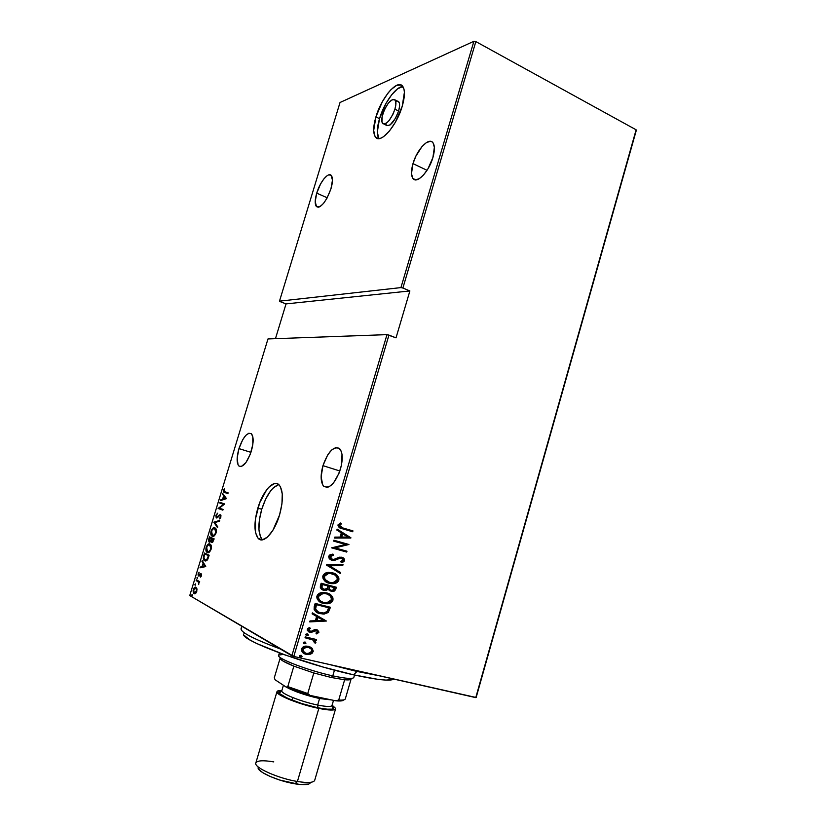 <?xml version="1.0" encoding="UTF-8"?>
<svg xmlns="http://www.w3.org/2000/svg" width="826" height="826" viewBox="0 0 826 826"><rect width="100%" height="100%" fill="white"/><g stroke="black" fill="none" stroke-linecap="round" stroke-linejoin="round"><path stroke-width="1.24" d="M278.858 484.676C272.177 486.731 266.478 494.919 261.739 509.25L257.836 508.124C262.72 491.264 273.664 478.977 279.074 484.872C283.308 490.345 283.463 500.411 279.529 515.083L281.945 503.86L282.265 493.917L280.458 486.813L278.847 484.666L276.855 483.571L274.552 483.551L269.41 486.648L266.767 489.642L259.643 502.848L255.451 518.893L255.544 532.656L258.073 538.263L259.983 539.595L262.245 539.863L267.438 537.117L272.859 530.354L279.529 515.083C274.542 532.347 263.525 544.231 258.332 538.521C254.005 532.873 253.83 522.744 257.836 508.124L261.739 509.25C257.753 523.849 257.949 533.968 262.317 539.626L262.534 539.822M402.82 86.513L397.605 88.795L391.71 94.742L385.99 103.415L379.506 118.665C376.77 128.144 376.584 134.783 378.948 138.592L377.296 132.232L379.506 118.665L375.913 116.91L379.506 118.665C384.007 103.085 395.933 86.451 402.871 86.513M402.231 106.244C396.573 126.151 380.311 144.457 375.5 137.095C372.96 133.409 373.094 126.677 375.913 116.91L373.682 130.487L375.004 136.373L376.48 137.983L378.442 138.592L380.807 138.179L383.512 136.734L389.48 130.973L395.427 122.155L402.231 106.244L404.41 92.244L403.924 88.909L401.25 85.057L396.728 85.305L391.08 89.528L388.106 92.925L382.397 101.629L375.913 116.91C381.344 97.695 397.512 78.697 402.665 86.224C405.143 89.848 404.998 96.518 402.231 106.244M384.028 124.127L386.227 125.201C390.202 126.729 394.322 122.011 398.597 111.035L394.911 109.208C390.646 120.204 386.527 124.943 382.583 123.425C381.416 121.732 381.478 118.634 382.779 114.122C386.991 103.198 391.101 98.47 395.117 99.946C396.263 101.629 396.201 104.716 394.911 109.208L398.597 111.035C399.867 106.544 399.929 103.467 398.772 101.784L397.327 101.061M238.951 448.601L250.939 452.349L238.951 448.601C243.143 436.871 247.315 431.946 251.465 433.836C253.727 436.84 253.685 442.591 251.331 451.11C247.077 462.911 242.916 467.846 238.828 465.936C236.535 462.87 236.577 457.098 238.951 448.601L237.165 458.007L238.022 464.749L238.869 465.978L241.264 466.556L245.849 462.684L250.206 454.393L252.818 444.533L252.777 436.541L251.259 433.65L248.822 433.247L245.838 435.354L242.761 439.618L238.951 448.601M316.73 193.15L327.22 197.775L316.73 193.15C319.972 181.916 328.438 171.55 331.34 175.525C332.95 177.817 332.826 182.236 330.958 188.782C325.826 202.36 320.953 208.255 316.348 206.469C314.716 204.136 314.84 199.696 316.73 193.15L315.202 201.647L316.534 206.655L318.846 207.13L320.323 206.428L323.627 203.279L326.972 198.219L330.958 188.782L332.475 180.109L331.019 175.205L328.645 174.895L327.148 175.67L323.864 178.912L320.591 183.94L316.73 193.15M412.979 163.62L427.042 170.301L412.979 163.62C416.841 149.723 428.87 136.827 432.907 142.671C434.879 145.521 434.879 150.456 432.917 157.498C428.931 171.746 416.862 184.27 413 178.54C410.987 175.659 410.976 170.683 412.979 163.62L411.493 173.563L412.628 178.003L413.785 179.273L415.302 179.841L419.164 178.757L423.624 174.875L428.002 168.752L432.917 157.498L434.362 147.327L433.113 142.95L431.874 141.762L430.294 141.308L426.381 142.619L421.972 146.615L415.85 156.217L412.979 163.62M322.956 465.647L339.847 470.996L322.956 465.647C328.201 451.264 333.797 445.648 339.744 448.766C342.78 452.7 343.007 459.504 340.426 469.189C335.088 483.654 329.491 489.312 323.658 486.163C320.571 482.167 320.333 475.322 322.956 465.647L321.128 476.85L322.78 485.007L324.05 486.524L327.426 487.34L329.409 486.586L333.559 482.9L339.083 473.102L341.417 465.214L342.016 454.434L341.396 451.708L339.073 448.188L335.635 447.62L331.618 450.036L327.633 455.033L322.956 465.647M189.763 595.546L267.975 338.939L386.991 334.633L291.846 655.792L189.763 595.546L293.788 656.453L388.943 335.098L396.015 337.855L409.882 290.938L402.881 288.037L475.848 41.589L636.123 129.806L475.766 697.619L293.788 656.453L476.148 697.505L636.237 130.591L475.766 697.619L636.237 130.591L636.123 129.806L475.848 41.589L402.881 288.037L409.882 290.938L286.033 303.906L275.461 338.67L286.033 303.906L280.086 301.614L286.033 303.906L409.882 290.938L396.015 337.855L386.991 334.633L267.975 338.939L189.763 595.546M192.251 594.503L191.88 595.949L192.251 594.503M195.483 583.889L195.122 585.324L195.483 583.889M197.476 577.343L197.115 578.778L197.476 577.343M205.746 566.419L202.205 560.596L203.103 563.218L202.05 566.667L200.243 567.049L200.006 567.823L205.695 566.595L202.205 560.596L203.103 563.218L202.05 566.667L200.243 567.049L200.006 567.823L205.746 566.419M209.876 544.024L207.594 544.664L206.077 547.473L206.077 550.942L207.718 552.656L209.628 551.923L211.167 549.042L211.239 545.893L209.876 544.024C208.72 543.271 207.481 544.324 206.159 547.184C205.653 549.889 205.87 551.551 206.81 552.181L207.316 552.522C208.472 553.327 209.732 552.274 211.084 549.331C211.57 546.636 211.342 544.984 210.403 544.375L209.876 544.024M214.822 527.783L212.519 528.495L211.002 531.325L211.012 534.742L212.468 536.332L214.595 535.589L216.144 532.708L216.195 529.59L214.822 527.783C213.655 527.081 212.406 528.165 211.084 531.035C210.578 533.658 210.785 535.279 211.693 535.898L212.261 536.26C213.438 537.024 214.698 535.94 216.061 532.997C216.536 530.375 216.319 528.764 215.4 528.165L214.822 527.783M215.896 515.238L216.371 517.964L219.995 515.434L220.501 516.549L219.437 518.924L220.749 517.51L220.945 515.403L220.17 514.701L216.453 517.128L216.371 515.434L217.672 513.183L215.896 515.238L216.175 517.819L220.17 515.455L220.428 516.839L219.437 518.924L220.893 517.107L220.656 514.928L219.499 514.928L216.691 517.303L216.371 515.434L217.672 513.183L215.896 515.238M226.417 498.501L222.669 493.463L223.629 495.827L222.586 499.234L220.48 500.618L226.365 498.677L222.669 493.463L223.629 495.827L222.586 499.234L220.48 500.618L226.417 498.501M224.909 491.862L223.949 491.016L224.693 488.352L223.536 490.138L223.701 492.079L227.924 493.556L228.131 492.854L224.166 491.522L224.693 488.352L223.536 490.138L223.712 492.089L227.924 493.556L228.131 492.854L224.909 491.862M219.737 503.065L223.505 504.325L218.085 508.475L222.865 510.158L223.082 509.446L219.303 508.124L224.755 503.974L219.953 502.363L219.737 503.065L220.676 502.6L219.737 503.065L223.505 504.325L218.085 508.475L222.865 510.158L223.082 509.446L219.303 508.124L224.755 503.974L219.953 502.363L219.737 503.065M213.934 522.125L217.537 527.68L217.775 526.905L214.812 522.569L219.509 521.185L219.747 520.421L213.872 522.3L217.537 527.68L217.775 526.905L214.812 522.569L219.509 521.185L219.747 520.421L213.934 522.125M209.443 536.859L208.565 540.039L208.916 541.856L209.887 542.217L211.002 541.082L211.59 542.362L212.685 542.248L214.141 538.851L209.443 536.859L208.782 539.027L209.319 542.176L211.002 541.082L211.724 542.424L214.141 538.851L209.443 536.859M203.743 555.557L203.774 559.925L205.034 560.926L206.459 560.751L207.832 559.13L209.164 555.206L204.518 553.028L203.743 555.557L204.249 555.692L203.743 555.557C203.103 558.262 203.258 559.904 204.208 560.462L207.687 559.398L209.164 555.206L204.518 553.028L203.743 555.557M201.534 575.774L200.997 573.667L198.581 575.195L199.107 572.263L198.064 574.008L198.261 575.815L199.149 576.052L200.759 574.411L200.563 577.137L201.534 575.774L201.131 573.719L198.653 575.278L199.107 572.263L198.126 573.771L198.364 575.928L200.935 574.442L200.563 577.137L201.534 575.774M196.351 579.821L196.134 580.533L198.519 582.165L198.705 584.622L198.973 582.072L199.675 581.628L196.351 579.821L196.134 580.533L198.343 581.907L198.705 584.622L198.973 582.072L199.675 581.628L196.351 579.821M196.918 588.793L195.71 587.162L193.986 588.091L193.077 590.766L193.563 593.202L195.091 593.739L196.485 592.19L197.001 589.33L195.999 587.286C195.173 586.656 194.286 587.4 193.336 589.516L193.821 593.502L195.483 593.502L196.753 591.468L196.918 588.793M473.897 41.3L400.93 287.603L279.487 301.16L340.033 102.496L473.897 41.3L475.848 41.589L473.897 41.3L340.033 102.496L279.487 301.16L400.93 287.603L402.881 288.037L400.93 287.603L473.897 41.3M312.176 648.338L307.54 646.19L302.708 647.233L301.48 648.988L301.583 651.053L305.217 654.037L310.462 654.171L312.114 653.294L313.281 651.208L312.176 648.338L313.168 651.683L312.176 648.338L308.49 646.366L306.363 646.128C304.185 646.015 302.553 646.965 301.48 648.988C301.573 652.034 303.121 653.8 306.136 654.306L310.462 654.171L313.168 651.683L310.462 654.171L306.136 654.306L303.71 653.335L307.871 654.306L310.906 653.583L312.765 651.456L312.176 648.338M305.279 636.887L305.021 637.765L313.312 640.109L314.438 641.172L314.21 642.452L315.253 643.237L315.79 642.69L314.634 640.036L316.286 640.429L316.544 639.541L305.279 636.887L305.021 637.765L312.631 639.758L315.253 643.237L315.893 642.463L314.634 640.036L316.286 640.429L316.544 639.541L305.279 636.887M316.368 630.517L317.514 631.983L315.914 633.098L316.699 633.945L318.939 632.066L317.432 629.98L314.685 629.598L311.464 631.353L309.812 631.332L308.656 629.959L310.349 628.359L309.482 627.502L307.644 628.627L307.272 630.197L308.893 631.962L310.824 632.448L316.554 630.63L317.545 631.704L315.914 633.098L316.699 633.945L318.877 632.334L316.926 633.49M314.241 606.573L314.117 609.361L315.635 611.447L318.97 613.274L323.296 614.069L328.149 612.593L330.452 607.275L315.171 603.414L314.241 606.573C314.056 610.682 316.038 613.037 320.189 613.625L324.246 614.048L328.356 612.386L330.452 607.275L315.171 603.414L314.241 606.573M321.138 583.239L320.323 587.575L323.028 590.053L326.074 590.435L328.232 589.289L329.481 590.58L332.486 591.457L334.54 590.993L335.8 589.134L336.358 587.234L321.138 583.239L320.343 585.944C320.261 588.37 321.386 589.816 323.74 590.28L325.898 590.456L328.232 589.289L331.133 591.261L333.146 591.426L335.8 589.134L336.358 587.234L321.138 583.239M326.58 564.86L340.395 573.543L340.673 572.594L329.481 565.769L342.728 565.583L343.007 564.643L326.507 565.077L340.395 573.543L340.673 572.594L329.481 565.769L342.728 565.583L343.007 564.643L326.58 564.86M333.601 541.092L345.485 544.458L331.608 547.845L346.714 552.078L346.972 551.21L335.077 547.875L348.944 544.499L333.859 540.214L333.601 541.092L345.485 544.458L331.608 547.845L346.714 552.078L346.972 551.21L335.077 547.875L348.944 544.499L333.859 540.214L333.601 541.092L345.485 544.458L333.611 541.071M342.976 527.99L339.651 526.348L339.662 525.109L341.437 523.87L340.426 523.003L337.917 525.15L339.496 527.7L352.702 531.758L352.95 530.891L342.976 527.99L339.496 525.439L341.437 523.87L340.426 523.003L337.968 524.923C338.412 527.298 339.951 528.599 342.563 528.805L352.702 531.758L352.95 530.891L342.976 527.99M350.916 537.798L337.142 529.125L336.863 530.075L341.303 532.863L340.054 537.086L334.788 537.096L334.509 538.036L350.854 538.015L337.142 529.125L336.863 530.075L341.303 532.863L340.054 537.086L334.788 537.096L334.509 538.036L350.916 537.798M328.707 556.218L329.14 558.335L331.98 560.204L334.819 560.265L340.539 558.035L343.1 559.388L342.666 560.74L340.611 561.463L341.293 562.527L343.637 561.814L344.607 560.637L343.853 558.376L341.2 557.137L333.859 559.398L331.329 558.934L330.266 556.672L333.446 555.165L332.93 554.101L329.956 554.773L328.707 556.218C328.769 558.417 329.863 559.739 331.98 560.204L334.427 560.327L340.271 558.066L341.613 558.159L343.1 560.1L340.611 561.463L341.293 562.527L344.607 560.637C344.556 558.758 343.616 557.643 341.799 557.271L339.341 557.189L333.859 559.398L332.259 559.336L330.266 556.672L333.446 555.165L332.93 554.101L328.707 556.218M332.382 572.79L328.469 572.377L325.826 572.976L323.544 574.607L322.739 576.651L323.1 578.737L325.238 581.308L328.108 582.888L331.969 583.703L335.304 583.311L337.741 581.969L338.877 580.089L338.866 577.963L337.473 575.65L334.819 573.719L327.922 572.439C325.62 572.583 323.937 573.74 322.883 575.918C323.121 580.058 325.289 582.516 329.357 583.28L333.683 583.652C336.068 583.538 337.793 582.361 338.877 580.089C338.598 576.001 336.43 573.574 332.382 572.79M326.456 592.872L322.522 592.49L319.879 593.12L317.576 594.772L316.771 596.816L317.143 598.902L319.29 601.452L322.171 603.001L326.043 603.785L329.388 603.362L331.845 601.999L332.981 600.12L332.961 597.983L331.567 595.68L328.903 593.77L322.336 592.51C319.879 592.593 318.072 593.78 316.916 596.083C317.163 600.223 319.332 602.66 323.431 603.383L327.375 603.754C329.925 603.723 331.794 602.505 332.981 600.12C332.692 596.031 330.524 593.615 326.456 592.872M326.404 621.038L312.383 612.871L312.094 613.821L316.616 616.454L315.346 620.729L309.998 620.935L309.709 621.895L326.404 621.038L312.383 612.871L312.094 613.821L316.616 616.454L315.346 620.729L309.998 620.935L309.709 621.895L326.404 621.038M307.344 633.831L305.899 634.192L306.074 635.215L308.263 635.235L307.551 633.893L305.796 634.409L307.344 635.648L308.377 635.018L307.344 633.831M304.939 641.998L303.493 642.36L303.658 643.382L305.857 643.402L305.135 642.06L303.379 642.576L304.897 643.815L305.961 643.186L304.939 641.998M301.015 655.255L299.57 655.627L299.745 656.649L301.944 656.649L301.222 655.317L299.456 655.844L300.932 657.073L302.048 656.433L301.015 655.255M352.516 530.767L352.702 531.758L341.603 528.516L352.258 531.624L352.516 530.767M339.785 526.792L339.032 525.47L341.004 523.746L340.229 523.075L341.437 523.87L339.063 525.315L342.222 527.762M340.901 527.329L340.353 527.122M337.111 529.239L350.482 537.664L337.111 529.239M341.303 536.952L342.284 533.617L341.303 536.952M347.994 537.076L341.727 537.086L342.284 533.617L347.994 537.076L341.727 537.086L342.718 533.751L347.994 537.076M348.5 544.375L334.654 547.721L348.5 544.375M346.528 551.087L346.714 552.078L331.618 547.814L346.28 551.923L346.528 551.087M329.935 556.28L333.023 555.02L332.589 554.132L333.446 555.165L329.842 556.518L331.742 559.161M342.047 557.343L344.607 560.637L341.159 562.32L344.174 560.482L343.812 558.675L342.46 557.54M341.489 558.108L339.042 558.118L334.003 560.173L331.205 559.945L334.396 560.1L338.092 558.562M339.042 558.118L340.921 557.942M331.36 559.016L330.317 558.283M329.946 557.715L329.791 556.755M342.532 564.643L342.728 565.583L329.058 565.603L340.673 572.594L339.982 573.296L340.24 572.428L329.058 565.603L342.305 565.428L342.532 564.643M333.59 573.182C336.812 574.235 338.423 576.476 338.454 579.924L338.454 579.924C337.369 582.185 335.635 583.362 333.25 583.476L327.447 582.619L333.683 583.652M334.22 583.311L336.76 582.247L338.185 580.616L338.577 578.479L337.483 575.98M337.049 575.485L334.396 573.554M324.174 578.448L324.04 576.135C323.988 579.109 325.341 581.029 328.098 581.876L326.125 580.812M324.783 579.522L324.381 578.892M332.723 573.822L328.201 573.223L324.463 576.3L328.614 573.389L332.124 573.667C335.428 574.318 337.163 576.341 337.318 579.728L333.033 582.691L329.626 582.402C326.28 581.762 324.566 579.728 324.463 576.3L324.959 574.628L327.468 573.358M328.614 573.389L331.195 573.378M335.914 587.11L335.8 589.134L332.723 591.251L329.987 590.848L334.117 590.817L335.914 587.11M325.65 590.249L327.808 589.114L325.485 590.27L322.543 589.847L325.165 590.301M323.049 589.041L321.49 587.472L322.037 584.343L327.705 585.83L327.23 588.391L323.998 589.403C322.223 588.938 321.582 587.74 322.068 585.82L321.655 585.644C321.159 587.4 321.696 588.566 323.265 589.124M330.369 590.001L329.481 589.423M329.182 589.072L329.264 586.243L334.551 587.699L332.475 590.487L331.36 590.383C329.667 589.96 329.058 588.835 329.512 587.018L329.089 586.832C328.624 588.504 329.14 589.599 330.627 590.105M329.512 587.018L329.264 586.243L329.512 587.018L329.688 586.419L334.551 587.699L329.264 586.243L334.551 587.699L333.921 589.558L332.207 590.507L330.266 589.888L329.368 588.752L329.512 587.018M322.068 585.82L322.037 584.343L322.068 585.82L322.45 584.519L328.129 586.016L322.037 584.343L328.129 586.016L326.931 588.752L324.855 589.527L322.161 588.184L322.068 585.82M328.149 593.429C331.133 594.513 332.599 596.682 332.558 599.924L332.558 599.924C331.371 602.319 329.502 603.527 326.962 603.569L321.004 602.515M321.758 602.815L326.962 603.569L330.865 602.268L332.641 599.573L331.969 596.548M331.154 595.505L328.49 593.595M321.779 601.824L320.189 600.936M318.836 599.645L318.433 599.015M318.227 598.582L318.619 595.195L321.52 593.46M326.807 593.873L325.785 593.564M322.966 593.46L318.506 596.455L322.966 593.46L326.198 593.739C329.512 594.369 331.257 596.382 331.412 599.759L326.797 602.794L323.689 602.505C320.333 601.896 318.609 599.882 318.506 596.455L318.093 596.269C317.979 599.077 319.208 600.925 321.768 601.813M317.845 612.809L322.883 613.863L326.559 613.181L328.459 611.508L330.008 607.162L328.356 612.386L323.833 613.842L317.432 612.624M318.278 611.963L315.253 608.71L315.522 606.429M317.37 611.488L315.253 608.71L316.079 604.498L328.221 607.564L316.079 604.498L328.634 607.76L327.075 611.508L323.616 613.068L320.457 612.758C318.134 612.386 316.534 611.106 315.666 608.907L315.728 605.675L316.492 604.694L315.728 605.675M312.373 612.902L325.981 620.832L312.373 612.902M316.647 620.46L317.638 617.084L316.647 620.46M323.431 620.419L317.06 620.667L317.638 617.084L323.431 620.419L317.06 620.667L318.051 617.29L323.431 620.419M315.222 630.568L313.333 631.167L315.222 630.568M311.753 632.375L313.333 631.167L311.753 632.375L309.502 632.107L311.753 632.375M308.976 628.576L309.936 628.142L308.697 629.618L310.349 628.359L309.482 627.502L307.303 629.309L309.905 632.324L308.583 631.797L311.35 632.169L315.635 630.3M317.318 629.928L318.877 632.334L316.513 629.67L314.685 629.598L310.824 631.498L308.294 629.402L309.378 631.116M318.031 632.799L318.526 631.591L317.824 630.3M308.305 630.083L308.645 628.834M307.695 634.007L308.377 635.018L306.188 635.308L307.282 635.38M307.602 635.246L307.892 634.254M315.191 640.821L314.221 639.82L315.873 640.202L316.09 639.438L316.286 640.429L314.221 639.82L315.893 642.463L314.902 642.969L315.491 641.472M312.899 639.892L305.052 637.651L311.949 639.427M305.186 642.07L305.961 643.186L303.751 643.464L304.877 643.537M305.197 643.402L305.486 642.411M310.431 647.057L311.763 648.111L310.431 647.057M303.978 652.333L303.39 651.869M302.997 651.456L302.543 650.651M302.378 649.928L303.947 647.377L307.809 647.016L306.219 646.841L302.471 649.081L304.546 652.664M308.521 647.223L307.809 647.016M311.794 651.363L307.953 653.593L306.394 653.418C304.082 653.025 302.915 651.652 302.874 649.308L306.632 647.068L308.212 647.243C310.524 647.646 311.722 649.019 311.794 651.363L309.399 653.387L306.394 653.418L303.803 652.106L302.874 649.308L304.794 647.408L308.212 647.243L311.309 649.122L311.794 651.363M301.304 655.348L302.048 656.433L299.797 656.701L300.953 656.784M301.273 656.649L301.573 655.648M329.626 582.402L325.134 579.594L324.329 577.488L324.99 575.237L326.828 573.874L330.028 573.327L335.387 575.226L337.369 578.2L336.771 580.792L333.89 582.537L329.626 582.402M323.689 602.505L320.756 601.235L318.888 599.273L318.382 597.043L319.425 594.937L324.091 593.419L327.22 594.059L329.966 595.701L331.525 598.582L330.648 601.091L327.437 602.712L323.689 602.505M328.634 607.76L327.075 611.508L323.864 613.037L318.939 612.262L316.606 610.734L315.646 608.721L316.492 604.694L328.634 607.76M227.924 493.545L224.641 492.544L225.384 492.761L224.125 491.47L224.744 492.513L227.924 493.545M221.368 500.319L220.718 499.854L223.423 499.1L221.368 500.319M224.249 496.405L222.431 494.216L223.226 494.216L224.249 496.405M224.744 496.55L226.19 498.501L223.185 499.038L223.929 499.245L223.185 499.038L224.011 496.343L226.19 498.501L224.744 496.55M222.886 510.107L218.136 508.32L219.375 508.155L218.828 508.682L222.886 510.107M224.166 504.521L220.47 503.271L224.176 504.521M217.93 517.386L217.248 517.19L217.93 517.386M219.014 516.178L218.446 516.013L219.014 516.178M219.892 515.445L219.499 514.928L219.892 515.445M220.098 518.439L219.344 518.15L220.098 518.439M216.918 518.026L216.515 517.19L216.918 518.026L216.175 517.819M217.723 527.071L213.872 522.3L214.667 522.331L217.723 527.071M212.881 536.404L211.735 534.907L212.881 536.404M213.325 528.63L214.987 527.866L213.325 528.63M215.555 532.832C214.461 535.238 213.428 536.146 212.478 535.558L211.57 531.201C212.643 528.836 213.655 527.938 214.605 528.495L216.061 532.966L213.17 535.651L211.384 534.019L211.9 530.323L213.738 528.444L215.638 529.734L215.555 532.832M212.23 542.476L211.786 541.619L212.23 542.476M212.086 541.753L211.002 541.082L211.549 541.226L211.921 538.707L213.955 539.461L211.931 541.711L211.921 538.707L213.944 539.492L211.921 538.707L213.438 539.357L212.065 541.753L212.809 541.949M209.949 537.829L210.155 537.158L209.949 537.829M209.69 541.515L210.403 541.711M210.444 537.963L212.189 538.707L211.446 538.5L211.797 539.11L210.785 540.441L211.466 540.627L209.536 541.474L209.701 537.767L212.189 538.707L210.444 537.963M207.925 552.677L207.316 552.522L207.925 552.677M207.997 552.687L206.841 551.2L207.997 552.687M209.783 544.086L208.338 544.861L209.98 544.076M208.441 552.067L209.701 551.84L208.596 552.109M210.589 549.156C209.494 551.551 208.472 552.439 207.532 551.809L206.645 547.37C207.718 545.015 208.72 544.127 209.659 544.726L211.095 549.29L208.214 551.933L206.448 550.219L206.975 546.492L208.802 544.654L210.682 546.027L210.589 549.156M205.013 554.019L205.22 553.358L205.013 554.019M205.488 561.009L204.228 559.45L205.488 561.009M205.684 560.296L207.171 560.152L205.808 560.348M205.519 554.143L208.988 555.774L204.776 553.957L208.978 555.826L208.462 555.692L208.792 556.404L207.378 558.768L207.935 558.913L204.941 560.1L203.888 557.313L204.776 553.957L205.519 554.143M200.863 567.638L200.243 567.049L202.876 566.595L200.863 567.638M203.702 563.879L201.978 561.36L202.742 561.473L203.702 563.879M204.208 564.003L205.571 566.254L202.638 566.533L203.382 566.729L202.638 566.533L203.464 563.817L205.571 566.254L204.208 564.003M201.069 576.641L200.429 576.476L201.069 576.641M199.076 576.083L198.756 575.35L199.076 576.083M198.89 575.381L199.572 575.567M199.747 575.464L199.118 575.309L199.747 575.464M200.336 574.7L199.747 574.555L200.336 574.7M200.749 574.411L201.276 573.925L200.532 573.729L201.276 573.925L200.749 574.411M197.579 578.427L196.887 577.849L197.579 578.427M199.5 582.206L198.973 582.072L199.5 582.206M199.107 582.103L196.134 580.533L197.042 580.193L199.107 582.103M195.586 584.963L194.895 584.385L195.586 584.963M194.709 593.832L194.058 593.677L194.709 593.832M194.76 593.832L194.007 592.748L194.76 593.832M195.876 593.151L195.019 593.14L195.876 593.151M196.34 591.23L194.079 592.82L193.738 589.743L195.783 587.988L196.794 591.333L194.988 593.027L193.738 592.314L193.687 589.898L195.07 587.936L196.443 589L196.34 591.23M192.355 595.587L191.663 594.999L192.355 595.577M223.185 499.038L224.011 496.343L225.457 498.285L223.185 499.038M211.301 538.975L210.465 541.009L209.443 541.422L209.701 537.767L211.301 538.975M208.462 555.692L206.706 559.718L204.497 559.791L203.857 557.633L204.776 553.957L208.462 555.692M202.638 566.533L203.464 563.817L204.827 566.058L202.638 566.533M280.086 301.614L279.487 301.16L280.086 301.614M388.943 335.098L293.788 656.453L291.846 655.792L386.991 334.633L388.943 335.098M396.098 101.33L397.223 101.061M398.173 101.278L399.381 103.095L399.536 106.523L398.597 111.035L395.499 118.283L390.027 125.005L386.733 125.645L385.577 123.766M394.911 109.208L393.031 114.112L389.108 120.524L386.361 123.208L383.088 123.869L381.942 121.99L382.18 116.435L384.617 109.321L388.468 102.971L392.453 99.502L395.241 100.122L395.86 104.685L394.911 109.208M278.486 484.738L273.323 487.825L270.67 490.799L265.693 499.038L261.739 509.25L259.374 519.998L258.941 529.734L260.541 537.014L262.059 539.357M393.31 679.468L386.031 680.097L377.637 679.302L353.631 674.842L356.977 671.466L329.553 664.548L356.977 671.466L357.173 670.795L356.977 671.466L379.423 675.823L356.977 671.466L353.631 674.842C376.935 679.901 390.378 681.326 393.94 679.106M241.791 626.253L241.047 628.731C240.727 632.375 253.799 639.117 280.241 648.947C251.878 638.364 238.941 631.425 241.45 628.142M244.351 633.583C235.131 637.817 302.017 663.619 353.631 674.842L323.431 667.14L285.228 655.039L256.463 643.413L249.359 639.623L244.197 635.318M353.838 677.165C353.611 679.23 346.6 678.796 332.795 675.864L331.216 677.485L344.638 679.767C348.799 680.118 350.967 679.819 351.133 678.858M279.384 652.922L278.661 655.348C276.338 658.353 308.366 670.619 332.795 675.864L334.468 670.154L332.795 675.864C345.826 678.642 352.826 679.178 353.817 677.465L354.53 675.038M280.22 657.868C279.498 659.406 284.041 662.163 293.85 666.148L283.06 661.089L280.128 658.446M345.33 698.786C345.113 699.88 342.914 700.303 338.712 700.056L344.638 679.767L338.712 700.056C342.769 700.293 344.969 699.911 345.299 698.889L351.122 678.951C350.823 679.839 348.665 680.108 344.638 679.767L331.216 677.485L313.818 672.963L331.216 677.485L332.795 675.864C307.509 670.433 274.717 657.672 278.816 655.08L283.37 654.378M293.85 666.148L313.818 672.963L293.85 666.148L287.799 686.592L286.23 687.118L275.068 679.757L274.315 677.743L280.107 658.27L274.315 677.743L275.068 679.757L286.23 687.118C293.003 690.04 300.943 692.797 310.06 695.409L307.757 693.53L313.818 672.963L307.757 693.53L287.799 686.592L307.757 693.53L310.06 695.409L286.23 687.118L287.799 686.592L293.85 666.148M343.389 700.211L335.717 700.799L338.712 700.056L335.717 700.799L310.06 695.409L335.717 700.799C340.446 701.233 343.089 700.933 343.637 699.901M314.634 780.508C313.219 782.749 307.478 783.079 297.422 781.489L294.975 783.822C303.875 785.227 308.976 784.917 310.266 782.914M281.811 691.114C281.873 694.016 302.192 701.966 317.659 705.043L319.569 698.538L320.478 697.598L319.569 698.538L331.835 699.983L319.569 698.538L317.659 705.043L317.938 707.81C296.193 703.556 270.608 691.796 281.305 691.248M281.604 691.217L279.508 691.744L279.653 693.613L287.458 698.238L301.913 703.607L317.938 707.81C331.257 710.267 335.914 709.679 331.918 706.023L333.456 707.748L332.031 709.142L326.6 709.183L317.896 707.789C301.17 704.826 277.422 694.645 279.622 692.931L281.811 690.722C280.169 693.282 301.345 701.801 317.659 705.043C326.446 706.777 331.236 706.932 332.011 705.497L333.518 700.345M292.022 700.149L292.776 697.578L292.022 700.149M276.978 691.672L255.833 762.966C253.468 767.333 278.032 778.412 297.422 781.489C307.83 783.12 313.591 782.728 314.706 780.291L335.562 708.914C334.664 710.577 329.099 710.422 318.846 708.409L297.422 781.489L318.846 708.409C299.766 704.661 275.027 694.656 276.978 691.651C277.278 690.804 278.909 690.422 281.873 690.495L277.443 691.094L276.958 691.94L277.588 693.107L279.353 694.552L290.607 700.035L301.573 703.886L313.302 707.159L328.19 709.885L335.346 709.255L335.532 708.326L332.62 705.611M273.778 761.892C262.792 760.065 256.793 760.498 255.781 763.193C254.181 767.695 278.414 778.464 297.422 781.489L294.975 783.822C278.176 781.179 256.783 771.639 258.146 767.571L258.621 769.109L262.544 772.527L269.906 776.357L279.58 780.002L299.508 784.452L308.81 784.05M319.569 698.538C305.558 695.347 294.552 691.579 286.519 687.253C294.552 691.579 305.558 695.347 319.569 698.538M332.011 705.497L332.651 708.543C332.713 709.792 327.798 709.544 317.907 707.789L317.659 705.043C327.333 706.932 332.114 706.942 332 705.084M262.317 539.626L258.332 538.521M378.649 138.603L375.5 137.095M395.117 99.946L398.772 101.784M241.027 466.607L238.828 465.936M318.134 207.243L316.348 206.469M415.829 179.861L413 178.54M327.457 487.33L323.658 486.163M223.712 492.089L224.445 492.306M211.693 535.898L212.437 536.095M215.08 528.795L215.823 529.001M211.446 542.248L212.199 542.445M209.04 541.99L209.783 542.186M206.81 552.181L207.553 552.377M210.093 545.015L210.836 545.212M204.208 560.462L204.962 560.658M198.364 575.928L199.025 576.094M198.219 581.772L198.963 581.958M193.821 593.502L194.564 593.688M195.979 588.133L196.733 588.318M281.811 690.722L283.421 685.27"/></g></svg>
